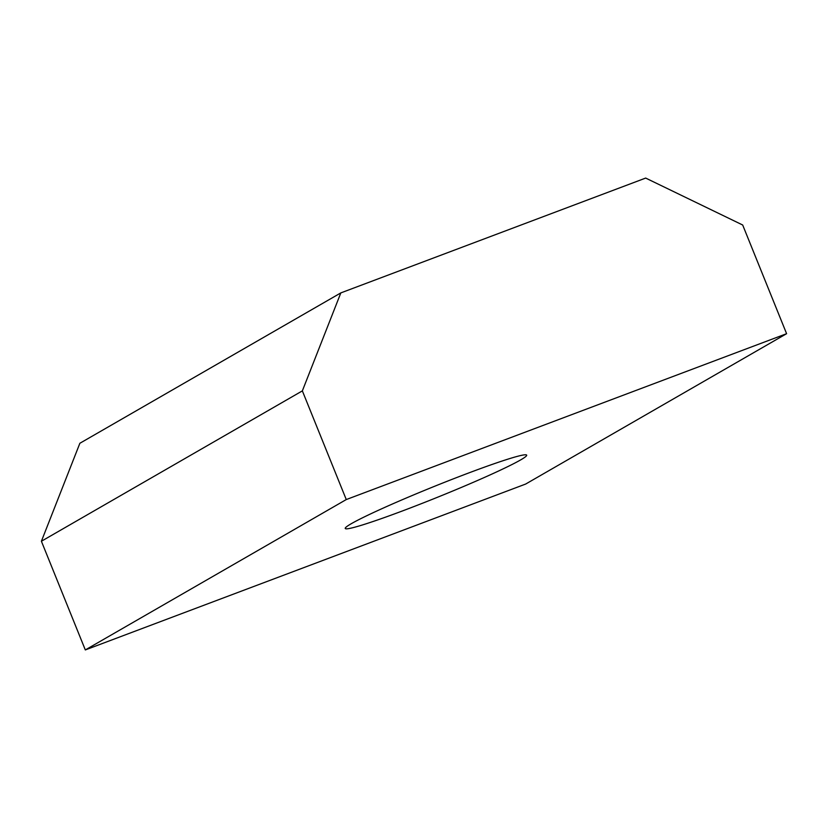 <?xml version="1.0" encoding="UTF-8"?>
<svg xmlns="http://www.w3.org/2000/svg" width="828" height="828" viewBox="0 0 828 828"><rect width="100%" height="100%" fill="white"/><g stroke="black" fill="none" stroke-linecap="round" stroke-linejoin="round"><path stroke-width="1.24" d="M468.576 473.016A97.849 5.63 158 0 0 345.235 528.461A97.849 5.63 158 0 0 403.339 510.607A97.849 5.63 158 0 0 526.68 455.162A97.849 5.63 158 0 0 468.576 473.016M645.674 178.072L340.825 292.905L302.355 390.878L346.27 499.563L786.6 333.694L742.685 225.009L645.674 178.072M302.355 390.878L41.4 541.243L79.871 443.27L340.825 292.905M41.4 541.243L85.315 649.928L346.27 499.563M85.315 649.928L525.645 484.059L786.6 333.694"/></g></svg>
